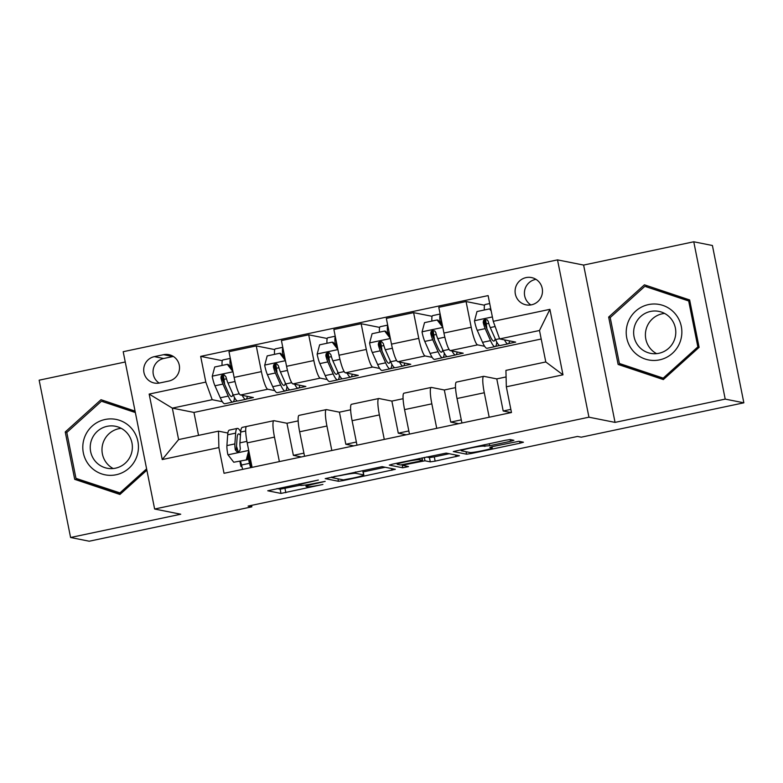<?xml version="1.0" encoding="UTF-8"?>
<svg xmlns="http://www.w3.org/2000/svg" width="783" height="783" viewBox="0 0 783 783"><rect width="100%" height="100%" fill="white"/><g stroke="black" fill="none" stroke-linecap="round" stroke-linejoin="round"><path stroke-width="1.17" d="M318.358 480.028L267.747 490.775L280.989 493.427L322.909 484.442A13.654 0.93 168.7 0 1 307.386 486.762L306.29 486.546A13.654 0.93 168.7 0 1 306.084 486.439A13.654 0.93 168.7 0 1 317.125 483.297L325.16 481.388L316.107 483.091A13.654 0.93 168.7 0 1 300.584 485.411L299.478 485.196A13.654 0.93 168.7 0 1 299.272 485.078A13.654 0.93 168.7 0 1 310.322 481.936L318.358 480.028M526.068 277.603A13.908 13.693 -78.7 0 0 526.068 304.851A13.908 13.693 -78.7 0 0 542.482 291.129A13.908 13.693 -78.7 0 0 526.068 277.603M535.993 279.345A13.908 13.693 -78.7 0 0 530.903 304.93M510.516 441.309L513.902 440.291L510.203 439.557L505.358 440.281L453.298 451.537L466.541 454.199L471.395 453.474L520 443.198L523.445 442.219L518.914 441.289L493.27 446.418L489.815 447.396L492.096 447.866A11.412 0.773 168.7 0 1 492.262 447.964A11.412 0.773 168.7 0 1 482.132 450.773A11.412 0.773 168.7 0 1 470.054 452.525L461.383 450.802A11.412 0.773 168.7 0 1 461.207 450.705A11.412 0.773 168.7 0 1 471.346 447.896A11.412 0.773 168.7 0 1 483.414 446.144L489.718 445.703L510.516 441.309L510.164 439.547M615.047 422.389L725.205 399.105L743.85 402.814L712.413 245.5L693.767 241.781L583.619 265.075L557.516 259.878L588.943 417.192L615.047 422.389L583.619 265.075M125.251 361.981L39.15 380.186L70.587 537.5L180.736 514.216L154.633 509.019L588.943 417.192M70.587 537.5L89.233 541.219L251.832 506.836L251.539 505.368M743.85 402.814L581.24 437.188L577.511 436.444L248.103 506.092L251.832 506.836M382.104 466.639L325.199 478.619L338.442 481.281L343.297 480.556L395.346 469.301L382.104 466.639M392.704 464.104L446.153 453.103L459.396 455.755L435.142 461.138L430.298 461.862L424.954 460.796L406.299 464.436L402.854 465.425L408.52 466.59L402.716 467.784L389.317 465.112L392.704 464.104M159.624 382.995L168.864 381.047A13.468 13.262 -78.7 0 0 168.854 354.65A13.468 13.262 -78.7 0 0 163.588 354.689L154.359 356.637A13.468 13.262 -78.7 0 0 154.368 383.034A13.468 13.262 -78.7 0 0 159.624 382.995M557.516 259.878L123.195 351.704L154.633 509.019M541.2 339.01L193.959 412.435L172.329 408.129L178.612 439.586L218.477 431.159L218.888 447.573L224.036 473.294L511.475 412.524L506.337 386.802L505.926 370.388L545.79 361.961L539.497 330.495L499.632 338.922L515.674 342.112L508.539 343.62M218.888 447.573L162.238 459.552L149.162 394.074L205.812 382.094L212.193 399.702L222.352 401.718M222.303 360.679L200.663 356.373L205.812 382.094M200.663 356.373L488.112 295.602L493.251 321.324L549.901 309.344L562.987 374.822L506.337 386.802M725.205 399.105L693.767 241.781M193.959 412.435L198.539 435.377M212.193 399.702L172.329 408.129L149.162 394.074M495.531 346.37L499.642 345.509M484.569 305.233L466.071 301.543L471.209 327.274A17.383 2.799 78.1 0 0 477.591 344.872L484.618 346.272M466.071 301.543L438.793 307.318L443.932 333.039A17.383 2.799 78.1 0 0 450.313 350.637L463.213 353.202L456.088 354.719M443.08 357.469L447.191 356.598M432.118 316.322L413.61 312.642L418.758 338.364A17.383 2.799 78.1 0 0 425.14 355.962L432.167 357.361M413.61 312.642L386.342 318.407L391.48 344.129A17.383 2.799 78.1 0 0 397.862 361.726L410.762 364.301L403.627 365.808M390.619 368.558L394.74 367.687M379.667 327.411L361.159 323.731L366.297 349.453A17.383 2.799 78.1 0 0 372.679 367.051L379.706 368.45M361.159 323.731L333.881 329.496L339.029 355.218A17.383 2.799 78.1 0 0 345.411 372.816L358.311 375.39L351.175 376.897M338.168 379.647L342.288 378.776M327.216 338.501L308.708 334.821L313.846 360.542A17.383 2.799 78.1 0 0 320.227 378.14L327.255 379.54M308.708 334.821L281.43 340.585L286.568 366.307A17.383 2.799 78.1 0 0 292.95 383.905L305.859 386.479L298.724 387.986M285.717 390.737L289.827 389.865M274.755 349.59L256.256 345.91L261.395 371.631A17.383 2.799 78.1 0 0 267.776 389.229L274.804 390.629M256.256 345.91L228.979 351.675L234.117 377.396A17.383 2.799 78.1 0 0 240.498 394.994L253.398 397.568L246.273 399.076M233.265 401.826L237.376 400.955M227.873 433.028L218.477 431.159M301.357 456.949L293.38 455.363L286.969 423.26L274.06 420.696A17.383 2.799 78.1 0 0 273.864 420.696A17.383 2.799 78.1 0 0 274.481 437.11L279.374 461.598M286.969 423.26L298.166 420.892M353.808 445.86L345.832 444.274L339.421 412.171L326.511 409.607A17.383 2.799 78.1 0 0 326.315 409.607A17.383 2.799 78.1 0 0 326.932 426.021L331.826 450.509M339.421 412.171L350.618 409.803M406.26 434.771L398.283 433.185L391.872 401.082L378.972 398.518A17.383 2.799 78.1 0 0 378.776 398.518A17.383 2.799 78.1 0 0 379.383 414.931L384.277 439.42M391.872 401.082L403.069 398.713M458.711 423.681L450.744 422.096L444.323 389.993L431.423 387.428A17.383 2.799 78.1 0 0 431.227 387.428A17.383 2.799 78.1 0 0 431.834 403.842L436.728 428.33M444.323 389.993L455.52 387.624M511.162 412.592L503.195 411.006L496.784 378.903L483.874 376.339A17.383 2.799 78.1 0 0 483.679 376.329A17.383 2.799 78.1 0 0 484.295 392.753L489.189 417.241M496.784 378.903L506.082 376.936M224.408 383.787L222.754 375.517M231.621 368.715L232.355 368.558M241.927 466.658L240.929 466.453L239.901 461.334M238.003 451.801L237.582 449.706M273.864 420.696L246.586 426.461A17.383 2.799 78.1 0 0 247.203 442.875L252.097 467.363M240.929 466.453L241.83 466.267M250.756 464.378L251.47 464.221M276.859 372.698L275.215 364.428M284.072 357.625L284.806 357.469M326.315 409.607L299.047 415.372A17.383 2.799 78.1 0 0 299.654 431.785L304.548 456.274M293.38 455.363L303.921 453.132M378.776 398.518L351.498 404.282A17.383 2.799 78.1 0 0 352.105 420.696L356.999 445.184M345.832 444.274L356.373 442.043M329.32 361.609L327.666 353.339M336.524 346.536L337.258 346.38M431.227 387.428L403.95 393.193A17.383 2.799 78.1 0 0 404.566 409.607L409.46 434.095M398.283 433.185L408.824 430.953M381.771 350.52L380.117 342.249M388.975 335.447L389.709 335.29M483.679 376.329L456.401 382.104A17.383 2.799 78.1 0 0 457.018 398.518L461.911 423.006M450.744 422.096L461.285 419.864M434.222 339.43L432.568 331.16M441.426 324.358L442.17 324.201M503.195 411.006L510.849 409.382M486.674 328.341L485.02 320.071M499.632 338.922L493.251 321.324M178.612 439.586L162.238 459.552M549.901 309.344L539.497 330.495M562.987 374.822L545.79 361.961M173.346 356.461A13.468 13.262 -78.7 0 0 172.916 356.539L163.686 358.497A13.468 13.262 -78.7 0 0 159.203 383.083M135.067 411.104L100.997 399.712L65.243 431.962L74.708 479.343L119.936 494.464L146.871 470.182M689.647 299.948L644.419 284.816L608.655 317.066L618.13 364.447L663.348 379.579L699.111 347.329L689.647 299.948M77.634 478.922L77.84 479.969L120.279 494.161M103.787 400.651L102.847 401.493M77.84 479.969L74.708 479.343M66.966 432.304L65.243 431.962M647.208 285.756L646.269 286.607M621.046 364.036L621.262 365.074L663.7 379.266M621.262 365.074L618.13 364.447M610.388 317.418L608.655 317.066M277.025 488.553L280.138 489.179L299.958 485.284M363.204 471.914L385.216 467.255M334.204 476.886L331.835 477.601L343.404 479.901L352.771 478.129A13.654 0.93 168.7 0 0 363.821 474.987A13.654 0.93 168.7 0 0 363.615 474.88L355.707 473.304A13.654 0.93 168.7 0 0 340.184 475.624L334.126 476.485M363.821 474.987L362.969 470.74A13.654 0.93 168.7 0 0 362.764 470.622L363.615 474.88M449.266 453.719L434.301 456.881L435.142 461.138M426.334 456.988L429.446 457.605L434.301 456.881M419.404 459.69A11.412 0.773 168.7 0 0 407.326 461.441A11.412 0.773 168.7 0 0 397.196 464.26A11.412 0.773 168.7 0 0 397.373 464.348L400.426 464.965L419.071 461.314L422.526 460.335L419.404 459.69L419.169 458.505M232.972 371.641L227.315 364.34L214.718 367.002L212.222 376.388A11.52 1.86 78.1 0 0 214.953 385.774L220.287 397.784A33.248 5.364 78.1 0 0 224.858 403.734L232.825 402.051A33.248 5.364 78.1 0 0 234.499 397.519M224.652 384.336A27.601 4.453 78.1 0 0 223.987 379.364L223.351 375.155M222.078 365.446A15.866 2.555 -101.9 0 1 222.861 359.965L230.319 358.389M231.474 366.953L232.052 367.07M242.211 395.337A33.248 5.364 78.1 0 0 245.833 399.301A33.248 5.364 78.1 0 0 247.33 396.355M227.315 364.34L228.284 364.526L232.678 370.222M245.833 399.301L237.866 400.984A33.248 5.364 -101.9 0 1 233.295 395.033L227.97 383.024A11.52 1.86 -101.9 0 1 225.964 376.848L224.281 374.92L222.587 374.881L221.246 375.918L220.923 377.915A11.52 1.86 78.1 0 0 222.93 384.091L228.254 396.09A33.248 5.364 78.1 0 0 232.825 402.051M232.894 394.123A27.601 4.453 -101.9 0 1 231.66 396.521A27.601 4.453 -101.9 0 1 227.863 391.578L222.538 379.579A5.863 0.949 -101.9 0 1 222 378.12L222.509 375.752M231.562 364.594A10.208 1.644 78.1 0 0 231.631 368.862M230.398 367.266A15.866 2.555 -101.9 0 1 230.388 358.722M233.755 462.234L247.311 459.768L233.755 462.234L227.863 454.62A11.52 1.86 -101.9 0 1 226.913 445.596L227.677 434.8A33.248 5.364 -101.9 0 1 229.37 430.092L237.337 428.409A33.248 5.364 78.1 0 0 235.654 433.116L234.88 443.902A11.52 1.86 78.1 0 0 235.282 449.765L236.809 451.664L238.492 451.693L239.862 450.665L240.322 448.698A11.52 1.86 -101.9 0 1 239.921 442.845L240.684 432.05A33.248 5.364 -101.9 0 1 242.378 427.342L250.345 425.658M240.567 461.197L241.507 465.014A15.866 2.555 78.1 0 0 242.701 469.35M236.505 446.29A27.601 4.453 -101.9 0 1 238.179 451.781M246.342 459.582L248.74 450.568M249.18 452.76L247.311 459.768M248.485 455.373L250.12 462.029A10.208 1.644 78.1 0 0 251.803 467.431M250.677 467.666A15.866 2.555 -101.9 0 1 249.483 463.33L247.986 457.243M240.704 431.864A33.248 5.364 78.1 0 0 237.337 428.409M235.282 449.765L236.358 449.98A5.863 0.949 -101.9 0 1 236.339 448.63L237.112 437.844A27.601 4.453 -101.9 0 1 238.512 433.939A27.601 4.453 -101.9 0 1 240.45 435.397M285.423 360.552L279.766 353.25L267.179 355.913L264.683 365.299A11.52 1.86 78.1 0 0 267.414 374.685L272.738 386.685A33.248 5.364 78.1 0 0 277.309 392.645L285.286 390.962A33.248 5.364 78.1 0 0 286.96 386.43M277.104 373.246A27.601 4.453 78.1 0 0 276.438 368.274L275.802 364.066M274.53 354.356A15.866 2.555 -101.9 0 1 275.313 348.875L282.771 347.3M283.926 355.864L284.503 355.981M294.662 384.247A33.248 5.364 78.1 0 0 298.294 388.211A33.248 5.364 78.1 0 0 299.781 385.265M279.766 353.25L280.735 353.436L285.139 359.123M298.294 388.211L290.317 389.895A33.248 5.364 -101.9 0 1 285.746 383.934L280.422 371.935A11.52 1.86 -101.9 0 1 278.415 365.759L276.732 363.831L275.039 363.792L273.698 364.829L273.384 366.826A11.52 1.86 78.1 0 0 275.381 373.002L280.706 385.001A33.248 5.364 78.1 0 0 285.286 390.962M285.345 383.034A27.601 4.453 -101.9 0 1 284.112 385.432A27.601 4.453 -101.9 0 1 280.314 380.489L274.99 368.48A5.863 0.949 -101.9 0 1 274.451 367.031L274.96 364.663M284.014 353.505A10.208 1.644 78.1 0 0 284.082 357.772M282.849 356.177A15.866 2.555 -101.9 0 1 282.839 347.632M337.874 349.463L332.217 342.161L319.63 344.823L317.135 354.21A11.52 1.86 78.1 0 0 319.865 363.596L325.19 375.595A33.248 5.364 78.1 0 0 329.76 381.556L337.737 379.863A33.248 5.364 78.1 0 0 339.411 375.341M329.555 362.157A27.601 4.453 78.1 0 0 328.899 357.185L328.253 352.976M326.991 343.267A15.866 2.555 -101.9 0 1 327.764 337.786L335.222 336.21M336.387 344.774L336.964 344.882M347.123 373.158A33.248 5.364 78.1 0 0 350.745 377.112A33.248 5.364 78.1 0 0 352.233 374.176M332.217 342.161L333.186 342.347L337.59 348.034M350.745 377.112L342.768 378.806A33.248 5.364 -101.9 0 1 338.197 372.845L332.873 360.846A11.52 1.86 -101.9 0 1 330.866 354.67L329.183 352.741L327.49 352.702L326.149 353.74L325.836 355.727A11.52 1.86 78.1 0 0 327.842 361.912L333.166 373.912A33.248 5.364 78.1 0 0 337.737 379.863M337.796 371.945A27.601 4.453 -101.9 0 1 336.563 374.343A27.601 4.453 -101.9 0 1 332.775 369.4L327.451 357.391A5.863 0.949 -101.9 0 1 326.912 355.942L327.421 353.573M336.465 342.416A10.208 1.644 78.1 0 0 336.543 346.683M335.3 345.088A15.866 2.555 -101.9 0 1 335.29 336.543M390.326 338.373L384.668 331.062L372.082 333.724L369.586 343.12A11.52 1.86 78.1 0 0 372.316 352.507L377.641 364.506A33.248 5.364 78.1 0 0 382.212 370.467L390.188 368.773A33.248 5.364 78.1 0 0 391.862 364.252M382.016 351.068A27.601 4.453 78.1 0 0 381.35 346.096L380.704 341.887M379.442 332.168A15.866 2.555 -101.9 0 1 380.215 326.697L387.683 325.121M388.838 333.685L389.415 333.793M399.575 362.069A33.248 5.364 78.1 0 0 403.196 366.023A33.248 5.364 78.1 0 0 404.684 363.087M384.668 331.062L385.637 331.258L390.042 336.944M403.196 366.023L395.219 367.716A33.248 5.364 -101.9 0 1 390.648 361.756L385.324 349.756A11.52 1.86 -101.9 0 1 383.327 343.58L381.634 341.652L379.951 341.613L378.6 342.651L378.287 344.637A11.52 1.86 78.1 0 0 380.293 350.823L385.618 362.823A33.248 5.364 78.1 0 0 390.188 368.773M390.247 360.855A27.601 4.453 -101.9 0 1 389.024 363.253A27.601 4.453 -101.9 0 1 385.226 358.311L379.902 346.301A5.863 0.949 -101.9 0 1 379.364 344.853L379.872 342.484M388.916 331.326A10.208 1.644 78.1 0 0 388.994 335.594M387.761 333.998A15.866 2.555 -101.9 0 1 387.742 325.444M442.786 327.284L437.129 319.973L424.533 322.635L422.037 332.031A11.52 1.86 78.1 0 0 424.768 341.417L430.092 353.417A33.248 5.364 78.1 0 0 434.673 359.377L442.64 357.684A33.248 5.364 78.1 0 0 444.313 353.162M434.467 339.979A27.601 4.453 78.1 0 0 433.802 335.007L433.165 330.798M431.893 321.079A15.866 2.555 -101.9 0 1 432.666 315.608L440.134 314.022M441.289 322.596L441.866 322.704M452.026 350.98A33.248 5.364 78.1 0 0 455.647 354.934A33.248 5.364 78.1 0 0 457.145 351.998M437.129 319.973L438.098 320.169L442.493 325.855M455.647 354.934L447.68 356.627A33.248 5.364 -101.9 0 1 443.109 350.667L437.775 338.667A11.52 1.86 -101.9 0 1 435.779 332.481L434.839 330.994L432.402 330.524L431.061 331.561L430.738 333.548A11.52 1.86 78.1 0 0 432.745 339.734L438.069 351.733A33.248 5.364 78.1 0 0 442.64 357.684M442.698 349.766A27.601 4.453 -101.9 0 1 441.475 352.164A27.601 4.453 -101.9 0 1 437.677 347.221L432.353 335.212A5.863 0.949 -101.9 0 1 431.815 333.764L432.324 331.395M441.377 320.237A10.208 1.644 78.1 0 0 441.446 324.505M440.212 322.899A15.866 2.555 -101.9 0 1 440.203 314.355M131.475 428.311A28.247 27.816 -78.7 0 0 92.198 426.069A28.247 27.816 -78.7 0 0 89.761 465.934A28.247 27.816 -78.7 0 0 129.038 468.175A28.247 27.816 -78.7 0 0 131.475 428.311M127.091 433.009A21.386 21.053 -78.7 0 0 93.05 436.679A21.386 21.053 -78.7 0 0 107.124 468.234A21.386 21.053 -78.7 0 0 127.091 433.009M121.179 428.321A21.386 21.053 -78.7 0 0 113.173 468.537M121.218 493.31L75.971 478.364L66.8 432.461L101.447 401.219L135.273 412.122M101.447 401.219L135.361 412.563M146.607 468.841L119.789 493.026M659.56 359.867A28.247 27.816 -78.7 0 0 681.308 326.462A28.247 27.816 -78.7 0 0 648.51 304.587A28.247 27.816 -78.7 0 0 626.762 337.992A28.247 27.816 -78.7 0 0 659.56 359.867M658.895 353.29A21.386 21.053 -78.7 0 0 658.885 311.389A21.386 21.053 -78.7 0 0 633.643 332.491A21.386 21.053 -78.7 0 0 658.895 353.29M664.591 313.425A21.386 21.053 -78.7 0 0 656.594 353.642M644.859 286.324L688.688 300.975L697.859 346.889L663.211 378.13L619.382 363.478L610.211 317.575L644.859 286.324L689.852 300.966M689.901 301.22L688.688 300.975M699.072 347.123L697.859 346.889M664.64 378.414L663.211 378.13M491.186 310.959L489.581 308.884L476.994 311.546L474.488 320.942A11.52 1.86 78.1 0 0 477.229 330.328L482.553 342.328A33.248 5.364 78.1 0 0 487.124 348.278L495.091 346.595A33.248 5.364 78.1 0 0 496.765 342.073M486.918 328.889A27.601 4.453 78.1 0 0 486.253 323.917L485.617 319.709M484.344 309.99A15.866 2.555 -101.9 0 1 485.127 304.518L489.698 303.55M504.477 339.891A33.248 5.364 78.1 0 0 508.108 343.845A33.248 5.364 78.1 0 0 509.596 340.908M489.581 308.884L490.892 309.53M508.108 343.845L500.131 345.528A33.248 5.364 -101.9 0 1 495.561 339.577L490.236 327.578A11.52 1.86 -101.9 0 1 488.23 321.392L487.3 319.904L484.853 319.435L483.512 320.472L483.199 322.459A11.52 1.86 78.1 0 0 485.196 328.635L490.52 340.644A33.248 5.364 78.1 0 0 495.091 346.595M495.159 338.677A27.601 4.453 -101.9 0 1 493.926 341.065A27.601 4.453 -101.9 0 1 490.129 336.132L484.804 324.123A5.863 0.949 -101.9 0 1 484.266 322.674L484.775 320.306M477.591 344.872L450.313 350.637M425.14 355.962L397.862 361.726M372.679 367.051L345.411 372.816M320.227 378.14L292.95 383.905M267.776 389.229L240.498 394.994M274.481 437.11L247.203 442.875M261.395 371.631L234.117 377.396M313.846 360.542L286.568 366.307M326.932 426.021L299.654 431.785M366.297 349.453L339.029 355.218M379.383 414.931L352.105 420.696M418.758 338.364L391.48 344.129M431.834 403.842L404.566 409.607M471.209 327.274L443.932 333.039M484.295 392.753L457.018 398.518M163.686 358.497L154.359 356.637M172.916 356.539L163.588 354.689M284.983 488.455L285.834 492.703M280.138 489.179L280.989 493.427M391.549 468.518L391.901 470.28M343.15 479.852L343.297 480.556M337.953 478.814L338.442 481.281M355.443 471.983L355.707 473.304M455.598 454.972L455.951 456.734M429.446 457.605L430.298 461.862M424.278 457.419L424.954 460.796M402.119 464.808L402.716 467.784M421.988 457.908L422.458 460.306M489.306 443.677L489.718 445.703M484.52 444.685L484.863 446.427M483.18 444.969L483.414 446.144M491.861 446.731L492.096 447.866M519.648 441.436L520 443.198M471.209 452.535L471.395 453.474M466.051 451.732L466.541 454.199M232.991 371.778L212.291 376.153M228.254 396.09L220.287 397.784M223.987 379.364L226.502 378.835M239.275 393.761L233.295 395.033M222.93 384.091L214.953 385.774M235.027 381.536L227.97 383.024M222 378.12L220.923 377.915M228.01 454.815L248.71 450.431M240.684 432.05L245.676 430.993M249.483 463.33L241.507 465.014M227.677 434.8L235.654 433.116M239.921 442.845L246.909 441.367M226.913 445.596L234.88 443.902M285.452 360.689L264.742 365.064M280.706 385.001L272.738 386.685M276.438 368.274L278.954 367.746M291.726 382.672L285.746 383.934M275.381 373.002L267.414 374.685M287.478 370.437L280.422 371.935M274.451 367.031L273.384 366.826M337.904 349.6L317.193 353.975M333.166 373.912L325.19 375.595M328.899 357.185L331.405 356.656M344.177 371.582L338.197 372.845M327.842 361.912L319.865 363.596M339.939 359.348L332.873 360.846M326.912 355.942L325.836 355.727M390.355 338.51L369.645 342.885M385.618 362.823L377.641 364.506M381.35 346.096L383.856 345.557M396.629 360.493L390.648 361.756M380.293 350.823L372.316 352.507M392.391 348.259L385.324 349.756M379.364 344.853L378.287 344.637M442.806 327.421L422.106 331.796M438.069 351.733L430.092 353.417M433.802 335.007L436.317 334.468M449.08 349.404L443.109 350.667M432.745 339.734L424.768 341.417M444.842 337.17L437.775 338.667M431.815 333.764L430.738 333.548M492.38 316.939L474.557 320.707M490.52 340.644L482.553 342.328M486.253 323.917L488.768 323.379M499.564 338.736L495.561 339.577M485.196 328.635L477.229 330.328M495.14 326.54L490.236 327.578M484.266 322.674L483.199 322.459M299.037 483.904L299.272 485.078M305.791 484.971L306.084 486.439M331.679 477.004L331.796 477.571M402.707 464.72L402.854 465.425M396.981 463.193L397.196 464.26M422.037 457.898L422.526 460.335M461.001 449.657L461.207 450.705M492.008 446.692L492.262 447.964"/></g></svg>

